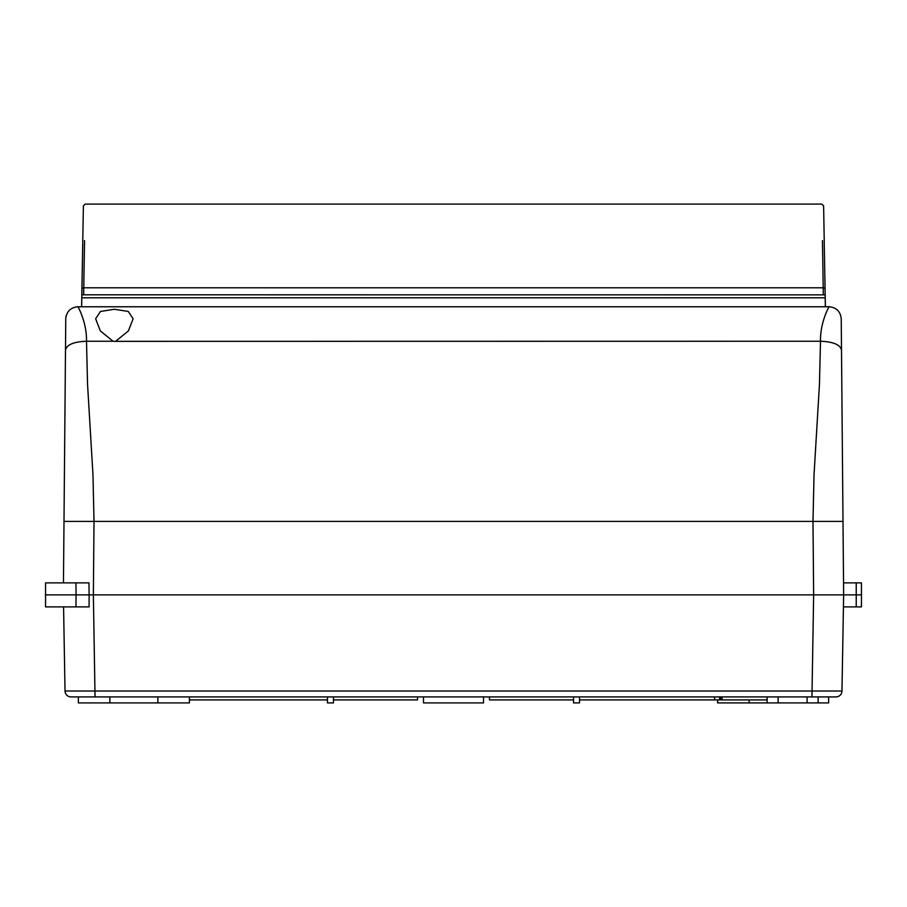 <?xml version="1.0" encoding="UTF-8"?>
<svg xmlns="http://www.w3.org/2000/svg" width="907" height="907" viewBox="0 0 907 907"><rect width="100%" height="100%" fill="white"/><g stroke="black" fill="none" stroke-linecap="round" stroke-linejoin="round"><path stroke-width="1.36" d="M579.55 696.916L579.55 702.914L573.541 702.914L573.541 696.916M333.459 696.916L333.459 702.914L327.45 702.914L327.45 696.916M483.51 696.916L483.51 702.914L423.49 702.914L423.49 696.916M75.939 606.885L76.086 594.879L45.35 594.879L89.124 594.879L88.965 582.872L45.554 582.872L45.554 606.885L89.079 606.885L89.124 594.879L861.65 594.879L843.646 594.879L841.968 691.021L843.646 594.879L843 521.412L843.646 594.879M839.565 594.879L837.637 594.879M65.032 691.021L841.968 691.021A5.998 5.998 0 0 1 835.959 696.916L71.041 696.916A5.998 5.998 0 0 1 65.032 691.021L63.569 606.885M63.456 582.872L64 521.412L812.989 521.412L814.021 474.973L819.452 384.353L820.495 341.247C820.019 322.11 829.61 305.285 829.225 306.77L825.393 306.77L825.189 297.802L81.811 297.802L81.653 306.77L77.775 306.77C77.39 305.285 86.981 322.11 86.505 341.247L87.548 384.353L92.979 474.973L94.011 521.412L93.364 594.879L95.042 696.916L77.14 696.916M828.635 696.916L828.635 702.914L818.137 702.914L818.137 696.916L811.958 696.916L813.636 594.879L812.989 521.412L843 521.412L841.503 350C840.131 344.637 833.136 341.724 820.495 341.247L114.373 341.338L113.069 341.247L100.348 330.919L95.632 318.776L100.462 311.464L114.373 309.264L128.272 311.452L133.114 318.776L128.397 330.93L115.688 341.247M818.137 696.916L829.86 696.916M818.137 702.914L767.118 702.914L767.163 696.916M778.149 702.914L778.149 696.916M837.036 594.879L837.762 594.879M81.142 594.879L80.156 594.879M85.825 594.879L86.471 594.879M856.231 606.885L861.446 606.885L861.446 582.872L856.231 582.872L856.231 606.885L843.431 606.885M189.404 696.916L189.404 702.914L78.365 702.914L78.365 696.916M767.118 702.914L717.596 702.914L717.596 699.921M807.094 702.914L807.094 696.916M417.492 696.916L417.492 699.921L333.459 699.921M327.45 699.921L189.404 699.921M767.118 696.916L767.118 699.921L579.55 699.921M573.541 699.921L489.508 699.921L489.508 696.916M719.591 699.921L719.591 696.916M714.591 699.921L714.591 696.916M75.939 582.872L76.086 594.879L813.636 594.879M841.288 324.774L841.231 318.674C840.426 311.486 836.424 307.518 829.225 306.77L77.775 306.77C70.576 307.518 66.574 311.486 65.769 318.674L65.712 324.774L65.769 318.674C66.2 314.842 66.2 314.842 65.769 318.674L65.497 350C66.869 344.637 73.864 341.724 86.505 341.247L113.069 341.247M64 521.412L65.497 350M841.231 318.674L842.229 432.616M66.143 315.772L65.984 316.532M843.544 582.872L856.231 582.872M825.347 306.691L825.189 297.802M81.653 306.691L82.73 243.11L81.607 306.77M81.811 297.802L81.868 294.809L823.329 294.854L822.445 240.582M823.329 294.854L825.132 294.843M825.393 306.77L824.236 243.042M81.868 294.809L82.764 243.042M84.555 240.582L83.773 287.802L823.227 287.802A1.814 1.463 179 0 1 825.041 289.231M83.671 294.854L83.773 287.802A1.814 1.463 1 0 0 81.959 289.231M109.872 702.914L109.872 696.916M157.886 702.914L157.886 696.916M749.114 702.914L749.114 699.921M722.097 699.921L722.097 696.916M821.799 204.12L823.613 205.866L824.259 242.203A1.814 1.655 -1 0 0 824.225 241.897M85.179 204.12L83.387 205.866L82.741 242.203A1.814 1.655 -179 0 1 82.775 241.897M720.6 699.921L720.6 696.916M821.799 204.086L85.179 204.086"/></g></svg>
